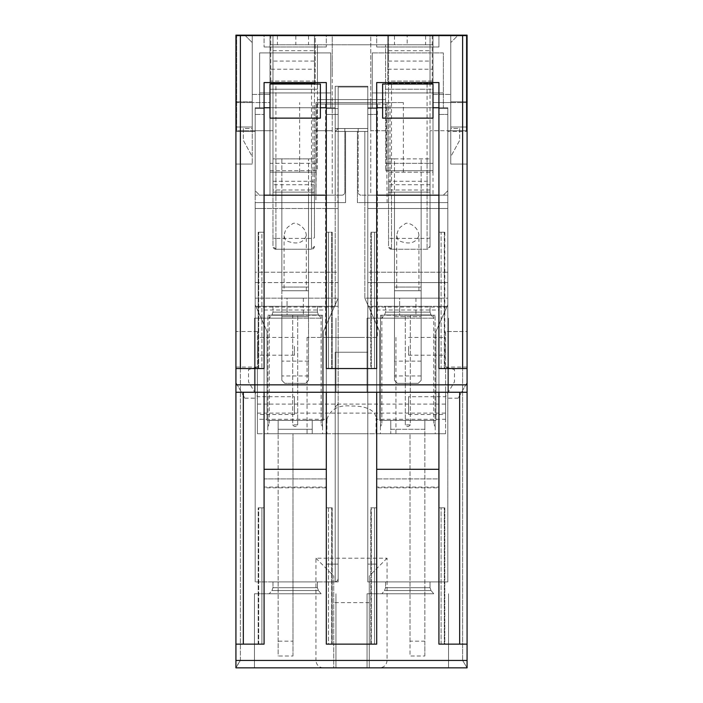 <?xml version="1.0" encoding="UTF-8"?>
<svg xmlns="http://www.w3.org/2000/svg" width="703" height="703" viewBox="0 0 703 703"><rect width="100%" height="100%" fill="white"/><g stroke="black" fill="none" stroke-linecap="round" stroke-linejoin="round"><path stroke-width="0.53" stroke-dasharray="3.52 2.64" d="M264.082 195.179L264.082 114.422L264.082 232.218L258.194 232.218L264.082 232.218L264.082 195.179L326.306 195.179L264.082 195.179L326.306 195.179L326.306 108.499L338.161 108.499L338.161 87.014L367.801 87.014L367.801 86.267L335.199 86.267L335.199 107.752L326.306 107.752L326.306 108.499L326.306 82.567L326.306 107.752L320.383 107.752L330.753 107.752L259.635 107.752L270.005 107.752L264.082 107.752L264.082 108.499L264.082 107.752L255.189 107.752L255.189 195.179L255.189 131.461L235.927 131.461L235.927 35.15L235.927 131.461L255.189 131.461L255.189 190.733L255.189 107.752L255.189 108.499L264.082 108.499L264.082 114.422L264.082 108.499L255.189 108.499L264.082 108.499L255.189 108.499L255.189 107.752L264.082 107.752L264.082 82.567L264.082 368.539L240.373 368.539L240.373 35.15L235.927 35.15L235.927 392.248L467.073 392.248L376.694 392.248L376.694 644.141L326.306 644.141L326.306 392.248L264.082 392.248L264.082 644.141L243.335 644.141L243.335 392.248L326.306 392.248L326.306 202.587L264.082 202.587L264.082 208.51L255.189 208.51L255.189 581.908L338.161 581.908L335.199 581.908L338.161 581.908L335.199 581.908L338.161 581.908L338.161 564.131L326.306 564.131L326.306 581.908L338.161 581.908L338.161 404.102L338.161 578.209A3.708 3.708 0 0 1 334.461 581.908L255.189 581.908L255.189 208.51L255.189 581.908L255.189 208.51L264.082 208.51L255.189 208.51L264.082 208.51L264.082 487.82L326.306 487.82L326.306 208.51L326.306 507.821L332.194 507.821L326.306 507.821L328.486 507.821L328.486 644.141L332.194 644.141L326.306 644.141L326.306 469.296L264.082 469.296L264.082 208.51L264.082 644.141L243.335 644.141M264.082 107.752L264.082 82.567L326.306 82.567L264.082 82.567L326.306 82.567L326.306 368.539L326.306 232.218L331.693 232.218L331.693 368.539L326.306 368.539L326.306 195.179L326.306 232.218L332.194 232.218L331.693 232.218L331.693 368.539L376.694 368.539L370.806 368.539L370.806 232.218L370.806 368.539L374.514 368.539L328.486 368.539L374.514 368.539L374.514 232.218L370.806 232.218L376.694 232.218L376.694 368.539L370.806 368.539L374.514 368.539L374.514 232.218L376.694 232.218L376.694 195.179L438.918 195.179L376.694 195.179L376.694 232.218L370.806 232.218L376.694 232.218L376.694 368.539L376.694 82.567L376.694 108.499L367.801 108.499L367.801 114.422L367.801 107.752L367.801 272.228L447.811 272.228L447.811 202.587L447.811 304.874L435.957 331.5L447.811 304.874L435.957 331.5L447.811 304.874L435.957 331.5L447.811 304.874L435.957 331.5L435.957 420.403L435.957 331.5L435.957 420.403L435.957 331.5L435.957 420.403L435.957 331.5L435.957 420.403L435.957 331.5L447.811 304.874L447.811 282.597L367.801 282.597L367.801 272.228L447.811 272.228L447.811 282.597L367.801 282.597L367.801 202.587L367.801 304.874L367.801 208.51L367.801 304.874L367.801 282.597L367.801 304.874L379.655 331.5L367.801 304.874L379.655 331.5L367.801 304.874L379.655 331.5L379.655 420.403L435.957 420.403L379.655 420.403L379.655 331.5L379.655 420.403L435.957 420.403L379.655 420.403L379.655 331.5L379.655 420.403L379.655 331.5L379.655 420.403L435.957 420.403L379.655 420.403L435.957 420.403L379.655 420.403L379.655 331.5L367.801 304.874L367.801 208.51L367.801 306.306L447.811 306.306L367.801 306.306L447.811 306.306L367.801 306.306L367.801 114.422L367.801 581.908L447.811 581.908L367.801 581.908L376.694 581.908L367.801 581.908L367.801 208.51L367.801 564.131L376.694 564.131L367.801 564.131L376.694 564.131L376.694 581.908L376.694 564.131L376.694 581.908L376.694 564.131L367.801 564.131L367.801 202.587L367.801 208.51L367.801 202.587L367.801 208.51L376.694 208.51L367.801 208.51L376.694 208.51L376.694 487.82L438.918 487.82L438.918 208.51L438.918 507.821L444.806 507.821L438.918 507.821L441.097 507.821L441.097 644.141L444.806 644.141L438.918 644.141L438.918 202.587L376.694 202.587L376.694 469.296L376.694 208.51L367.801 208.51L447.811 208.51L447.811 306.306L447.811 202.587L447.811 581.908L447.811 202.587L447.811 304.874L447.811 202.587L447.811 208.51L447.811 202.587L447.811 208.51L447.811 202.587L367.801 202.587L367.801 208.51L447.811 208.51L447.811 202.587L367.801 202.587L367.801 131.461L338.161 131.461L367.801 131.461L338.161 131.461L338.161 87.014L338.161 202.587L255.189 202.587L345.577 202.587L345.577 131.461L357.423 131.461L357.423 202.587L447.811 202.587L367.801 202.587L447.811 202.587L367.801 202.587L367.801 208.51L376.694 208.51L376.694 202.587L376.694 392.248L326.306 392.248L467.073 392.248L467.073 384.84L235.927 384.84M326.306 195.179L326.306 108.499L338.161 108.499L338.161 114.422L338.161 108.499L326.306 108.499L338.161 108.499L338.161 87.014L367.801 87.014L338.161 87.014L367.801 87.014L367.801 195.179L367.801 86.267L367.801 131.461L367.801 128.5L335.199 128.5L367.801 128.5L367.801 131.461L338.161 131.461L337.879 202.587M430.034 184.731L388.539 184.731L388.539 35.888L430.034 35.888L430.034 61.082L388.539 61.082L388.539 35.888L430.034 35.888L430.034 192.139L388.539 192.139L430.034 192.139L430.034 130.723L430.034 158.878L394.471 158.878L394.471 195.179L432.995 195.179L387.063 195.179L394.471 195.179L394.471 290.752L394.471 195.179L394.471 290.752L421.141 290.752L394.471 290.752L394.471 380.393L397.432 383.355L418.18 383.355L421.141 380.393L421.141 290.752L394.471 290.752L421.141 290.752L421.141 195.179L443.365 195.179L447.811 190.733L443.365 195.179L361.131 195.179L367.801 195.179L367.801 86.267L335.199 86.267L367.801 86.267L335.199 86.267L335.199 195.179L335.199 86.267L335.199 195.179L335.199 107.752L326.306 107.752M270.743 81.082L270.743 69.228L315.199 69.228L315.199 81.082L270.743 81.082L270.743 83.305L270.743 35.888L252.228 35.888L264.082 35.888L264.082 35.15L264.082 47.004L264.082 35.15L264.082 47.004L264.082 35.888L376.694 35.888L376.694 35.15L376.694 47.004L376.694 35.15L376.694 47.004L376.694 35.888L450.772 35.888L450.772 101.83L450.772 35.888L432.995 35.888L432.995 170.732L385.578 170.732L432.995 170.732L432.995 44.781L432.995 89.237L385.578 89.237L385.578 44.781L270.005 44.781L432.995 44.781L432.995 35.888L466.335 35.888L450.772 35.888L450.772 131.461L467.073 131.461L450.772 131.461L450.772 130.723L466.335 130.723L450.772 130.723L450.772 102.568L432.995 102.568L450.772 102.568L432.995 102.568L450.772 102.568L432.995 102.568L432.995 35.888L432.995 163.316L432.995 89.237L385.578 89.237L385.578 163.316L432.995 163.316L385.578 163.316L385.578 44.781L432.995 44.781L432.995 35.888L432.995 172.209L387.063 172.209L387.063 102.568L387.063 172.209L432.995 172.209L432.995 195.179L432.995 102.568L466.335 102.568L466.335 35.888L466.335 130.723L466.335 102.568L450.772 102.568L450.772 101.83L467.073 101.83L467.073 131.461L467.073 35.15L467.073 101.83L450.772 101.83L450.772 102.568L450.772 35.888L438.918 35.888L438.918 35.15L458.189 35.15L450.772 42.558L458.189 35.15L438.918 35.15L438.918 47.004L438.918 35.15L438.918 47.004L438.918 35.888L326.306 35.888L326.306 35.15L376.694 35.15L326.306 35.15L326.306 47.004L326.306 35.15L326.306 47.004L326.306 35.888L252.228 35.888L252.228 130.723L236.665 130.723L236.665 35.888L236.665 130.723L252.228 130.723L252.228 131.461L252.228 42.558L244.811 35.15L264.082 35.15L244.811 35.15L252.228 42.558L244.811 35.15L235.927 35.15L244.811 35.15L252.228 42.558L252.228 35.888L236.665 35.888L252.219 35.888L252.219 102.568L236.665 102.568L252.228 102.568L252.228 101.83L252.228 102.568L252.228 101.83L252.228 102.568L270.005 102.568L252.228 102.568L270.005 102.568L270.005 35.888L432.995 35.888L270.005 35.888L432.995 35.888L270.005 35.888L270.005 195.179L315.937 195.179L315.937 102.568L332.238 102.568L332.238 130.723L314.461 130.723L332.238 130.723L332.238 195.179L255.189 195.179L341.869 195.179L259.635 195.179L255.189 190.733L259.635 195.179L332.238 195.179L332.238 102.568L370.762 102.568L370.762 35.888L370.762 130.723L388.539 130.723L388.539 246.296L388.539 61.082M376.694 469.296L376.694 507.821L370.806 507.821L376.694 507.821L376.694 469.296L438.918 469.296L376.694 469.296L438.918 469.296L438.918 208.51L447.811 208.51L438.918 208.51L438.918 202.587L447.811 202.587L447.811 581.908L447.811 202.587L364.839 202.587L364.839 298.16L447.811 298.16L376.694 298.16L438.918 298.16L376.694 298.16L376.694 310.014L376.694 202.587L364.839 202.587L364.839 131.461L357.423 131.461L357.423 202.587L364.839 202.587L364.839 131.461L335.199 131.461L335.199 306.306L338.161 306.306L255.189 306.306L338.161 306.306L335.199 306.306L338.161 306.306L335.199 306.306L335.199 131.461L338.161 128.5L338.161 306.306L255.189 306.306L338.161 306.306L338.161 208.51L338.161 578.209A3.708 3.708 0 0 1 335.199 581.838A3.708 3.708 0 0 0 338.161 578.209A3.708 3.708 0 0 1 335.199 581.838A3.708 3.708 0 0 0 338.161 578.209L338.161 208.51L326.306 208.51L326.306 202.587L338.161 202.587L255.189 202.587L264.082 202.587L264.082 392.248L243.335 392.248M376.694 195.179L376.694 114.422L376.694 195.179L438.918 195.179L438.918 108.499L447.811 108.499L447.811 306.306L447.811 107.752L447.811 195.179L447.811 107.752L438.918 107.752L438.918 82.567L438.918 107.752L432.995 107.752L443.365 107.752L372.247 107.752L382.617 107.752L382.617 84.044L432.995 84.044L382.617 84.044L382.617 107.752L367.801 107.752L367.801 108.499L376.694 108.499L376.694 114.422L376.694 107.752L367.801 107.752L367.801 195.179L447.811 195.179L370.762 195.179L370.762 130.723L388.539 130.723L388.539 181.286L430.034 181.286M438.918 195.179L438.918 108.499L447.811 108.499L447.811 107.752L438.918 107.752L438.918 108.499L447.811 108.499L438.918 108.499L438.918 107.752M278.151 641.18L278.151 420.403L278.151 429.287L312.237 429.287L312.237 433.733L312.237 420.403L312.237 429.287L278.151 429.287L278.151 420.403L278.151 429.287L312.237 429.287L312.237 433.733L312.237 420.403L312.237 429.287L278.151 429.287L278.151 420.403L278.151 429.287L312.237 429.287L312.237 433.733L312.237 420.403L312.237 429.287L278.151 429.287L278.151 420.403L312.237 420.403L278.151 420.403L312.237 420.403L278.151 420.403L312.237 420.403L278.151 420.403L312.237 420.403L278.151 420.403L278.151 433.733L312.237 433.733L257.412 433.733L445.588 433.733L292.975 433.733L292.975 655.996L278.151 655.996L278.151 433.733L312.237 433.733L278.151 433.733L312.237 433.733L278.151 433.733L312.237 433.733L278.151 433.733L292.975 433.733L292.975 641.18L278.151 641.18L278.151 655.996M257.412 419.269L257.412 404.102L257.412 433.733L257.412 419.269L326.93 419.269L326.93 433.733L257.412 433.733L257.412 331.5L257.412 433.733L335.199 433.733L335.199 352.238L335.199 433.733L335.199 352.238L367.801 352.238L335.199 352.238L367.801 352.238L335.199 352.238L335.199 433.733L367.801 433.733L367.801 352.238L367.801 433.733L445.588 433.733L445.588 331.5L467.073 331.5L467.073 667.235L467.073 331.5L462.627 331.5L462.627 660.442L467.073 667.85L462.627 660.442L387.063 660.442L387.063 558.2L315.937 558.2L315.937 660.442L240.373 660.442L235.927 667.235L235.927 331.5L235.927 667.85L333.723 667.85L333.723 575.985L333.723 667.85L467.073 667.85L467.073 660.442L235.927 660.442L235.927 667.85L240.373 660.442L240.373 331.5L235.927 331.5L240.373 331.5L240.373 660.442L462.627 660.442L462.627 331.5L445.588 331.5L445.588 433.733L376.07 433.733L376.07 419.269L445.588 419.269L445.588 404.102L445.588 419.269M410.025 641.18L410.025 433.733L410.025 655.996L424.849 655.996L424.849 429.287L390.763 429.287L390.763 433.733L390.763 429.287L424.849 429.287L424.849 433.733L424.849 429.287L390.763 429.287L390.763 433.733L390.763 429.287L424.849 429.287L424.849 433.733L424.849 429.287L390.763 429.287L390.763 433.733L390.763 429.287L424.849 429.287L424.849 433.733L424.849 429.287L390.763 429.287L390.763 433.733L390.763 429.287L424.849 429.287L424.849 641.18L410.025 641.18L410.025 655.996M257.412 331.5L240.373 331.5L257.412 331.5M334.233 307.044L256.156 307.044L267.043 331.5L255.189 304.874L267.043 331.5L255.189 304.874L267.043 331.5L255.189 304.874L267.043 331.5L267.043 420.403L267.043 331.5L255.189 304.874L255.189 272.228L338.161 272.228L338.161 298.213L323.345 331.5L338.161 298.213L323.345 331.5L338.161 298.213L323.345 331.5L338.161 298.213L323.345 331.5L323.345 420.403L323.345 331.5L323.345 420.403L323.345 331.5L323.345 420.403L323.345 331.5L323.345 420.403L267.043 420.403L267.043 331.5L267.043 420.403L323.345 420.403L267.043 420.403L323.345 420.403L267.043 420.403L267.043 331.5L267.043 420.403L323.345 420.403L267.043 420.403L267.043 331.5L267.043 420.403L323.345 420.403L323.345 331.5L338.161 298.213L338.161 202.587L345.577 202.587L345.577 131.461L338.161 131.461L338.161 202.587L255.189 202.587L338.161 202.587L338.161 298.213L338.161 282.597L255.189 282.597L255.189 202.587L255.189 298.16L338.161 298.16L264.082 298.16L326.306 298.16L264.082 298.16L264.082 310.014L264.082 202.587L338.161 202.587L338.161 208.51L338.161 202.587L255.189 202.587L255.189 208.51L338.161 208.51L338.161 564.131L326.306 564.131L338.161 564.131L326.306 564.131L326.306 581.908L334.461 581.908A3.708 3.708 0 0 0 338.161 578.209L338.161 202.587L326.306 202.587L326.306 487.082L264.082 487.082L264.082 202.587L255.189 202.587L255.189 208.51L338.161 208.51L326.306 208.51L338.161 208.51L338.161 202.587L326.306 202.587L326.306 392.248M374.514 644.141L328.486 644.141L328.486 507.821L332.194 507.821L332.194 644.141L374.514 644.141L370.806 644.141L374.514 644.141L374.514 507.821L376.694 507.821L376.694 644.141L370.806 644.141L371.307 644.141L371.307 507.821L371.307 644.141L376.694 644.141L376.694 507.821L370.806 507.821L370.806 644.141L370.806 507.821L374.514 507.821L374.514 644.141M459.665 392.248L459.665 644.141L438.918 644.141L438.918 469.296M459.665 644.141L441.097 644.141L441.097 507.821L444.806 507.821L444.806 644.141L441.097 644.141L467.073 644.141L467.073 392.248M386.096 104.053L316.904 104.053L386.096 104.053L387.133 202.587L367.801 202.587L447.811 202.587L438.918 202.587L447.811 202.587L438.918 202.587L438.918 487.082L376.694 487.082L376.694 202.587L367.801 202.587L367.801 208.51L447.811 208.51L367.801 208.51M446.844 307.044L368.767 307.044L379.655 331.5L364.839 298.213L364.839 202.587L387.133 202.587M368.767 307.044L364.839 298.16L376.694 298.16L376.694 478.928L438.918 478.928L438.918 298.16L438.918 478.928L376.694 478.928L376.694 202.587L438.918 202.587L438.918 392.248M338.161 131.461L335.199 131.461L335.199 306.306L335.199 128.5L367.801 128.5L335.199 128.5L367.801 128.5L335.199 128.5L335.199 195.179L312.976 195.179L335.199 195.179L335.199 128.5L335.199 131.461L338.161 128.5L338.161 306.306L338.161 128.5L335.199 131.461L338.161 128.5L335.199 131.461L338.161 128.5L335.199 131.461L338.161 128.5L338.161 306.306L338.161 114.422L326.306 114.422L338.161 114.422L338.161 306.306L338.161 128.5L338.161 306.306L338.161 128.5L338.161 306.306L338.161 202.587L338.161 208.51L338.161 202.587L338.161 208.51L338.161 202.587L326.306 202.587L326.306 478.928L326.306 208.51L338.161 208.51L255.189 208.51L264.082 208.51L264.082 202.587L264.082 392.248M326.306 469.296L264.082 469.296L326.306 469.296L326.306 208.51L338.161 208.51L338.161 298.213L338.161 202.587L326.306 202.587L326.306 208.51M272.966 581.908L317.422 581.908L272.966 581.908L317.422 581.908L272.966 581.908L272.966 587.708L271.938 590.555L318.45 590.555L321.122 593.763L269.267 593.763L321.122 593.763L269.267 593.763L321.122 593.763L318.45 590.555L271.938 590.555L318.45 590.555L271.938 590.555L269.267 593.763L271.938 590.555L272.966 587.708L317.422 587.708L272.966 587.708L317.422 587.708L272.966 587.708L272.966 581.908M385.578 581.908L430.034 581.908L385.578 581.908L430.034 581.908L385.578 581.908L385.578 587.708L384.55 590.555L431.062 590.555L433.733 593.763L381.878 593.763L433.733 593.763L381.878 593.763L433.733 593.763L431.062 590.555L384.55 590.555L431.062 590.555L384.55 590.555L381.878 593.763L384.55 590.555L385.578 587.708L430.034 587.708L385.578 587.708L430.034 587.708L385.578 587.708L385.578 581.908M256.156 307.044L255.189 304.874L255.189 202.587L255.189 272.228L338.161 272.228L338.161 202.587L338.161 282.597L255.189 282.597L255.189 304.874L255.189 202.587L255.189 306.306L255.189 114.422L264.082 114.422L255.189 114.422L255.189 306.306L255.189 208.51L338.161 208.51L338.161 298.213L338.161 208.51M264.082 35.15L326.306 35.15L264.082 35.15M376.694 35.15L438.918 35.15L376.694 35.15M462.627 35.15L462.627 368.539L467.073 368.539L467.073 35.15L458.189 35.15L450.772 42.558L458.189 35.15L467.073 35.15L240.373 35.15M264.082 487.082L264.082 478.928L326.306 478.928L264.082 478.928L264.082 298.16L255.189 298.16L255.189 304.874L255.189 208.51M295.198 392.248L254.451 392.248L295.198 392.248M407.802 392.248L367.054 392.248L407.802 392.248M367.801 108.499L376.694 108.499L367.801 108.499M315.937 558.2L333.723 575.985M387.063 558.2L369.277 575.985L369.277 667.85L369.277 575.985M369.277 602.656L333.723 602.656M380.508 315.199L410.306 315.199L380.508 315.199L380.508 424.849L380.508 315.199M410.306 315.199L435.104 315.199L410.306 315.199L410.306 424.849C408.636 427.072 406.975 427.072 405.306 424.849L405.306 315.199L405.306 424.849C406.975 427.072 408.636 427.072 410.306 424.849L410.306 315.199M399.656 315.199L415.956 315.199L399.656 315.199L399.656 298.16L415.956 298.16L399.656 298.16L399.656 315.199M322.492 315.199L292.694 315.199L322.492 315.199L322.492 424.849L322.492 315.199M292.694 315.199L267.896 315.199L292.694 315.199L292.694 424.849C294.364 427.072 296.025 427.072 297.694 424.849L297.694 315.199L297.694 424.849C296.025 427.072 294.364 427.072 292.694 424.849L292.694 315.199M287.044 315.199L303.344 315.199L287.044 315.199L287.044 298.16L303.344 298.16L287.044 298.16L287.044 315.199M462.627 368.539L438.918 368.539L438.918 232.218L444.806 232.218L438.918 232.218L441.097 232.218L441.097 368.539L444.806 368.539L438.918 368.539L438.918 82.567L376.694 82.567L438.918 82.567L376.694 82.567L376.694 107.752M467.073 368.539L441.097 368.539L441.097 232.218L444.806 232.218L444.806 368.539L441.097 368.539L467.073 368.539L467.073 384.84M235.927 368.539L261.903 368.539L258.194 368.539L258.194 232.218L261.903 232.218L261.903 368.539L261.903 232.218L264.082 232.218L264.082 368.539L240.373 368.539M326.306 232.218L328.486 232.218L328.486 368.539L328.486 232.218L332.194 232.218L332.194 368.539L332.194 232.218L326.306 232.218M430.034 189.995L391.509 189.995L391.509 249.257L427.072 249.257L427.072 83.305L430.034 83.543L430.034 246.296L430.034 158.878L388.539 158.878L394.471 158.878L394.471 380.393L397.432 383.355L418.18 383.355L421.141 380.393L421.141 287.044L394.471 287.044L394.471 195.179L370.762 195.179L370.762 102.568L403.364 102.568L387.063 102.568L387.063 172.209L387.063 102.568L315.937 102.568L315.937 172.209L270.005 172.209L315.937 172.209L315.937 195.179L270.005 195.179L270.005 102.568L252.219 102.568L252.219 130.723L252.219 35.888L252.228 102.568L252.228 35.888L332.238 35.888L332.238 73.244L332.238 35.888L450.772 35.888L450.772 131.461L447.811 131.461L450.772 131.461L450.772 130.723L430.034 130.723L450.772 130.723L450.772 35.888L432.257 35.888L432.257 83.305L432.257 35.888L315.199 35.888L315.199 69.228M450.772 127.015L467.073 127.015L467.073 164.063L467.073 127.015L467.073 164.063L467.073 127.015L450.772 127.015L450.772 164.063L467.073 164.063L450.772 164.063L450.772 127.015L467.073 127.015L450.772 127.015L450.772 164.063L467.073 164.063L450.772 164.063L450.772 127.015M252.228 101.83L235.927 101.83L252.228 101.83M235.927 164.063L252.228 164.063L252.228 127.015L252.228 164.063L252.228 127.015L252.228 164.063L235.927 164.063L235.927 127.015L252.228 127.015L235.927 127.015L235.927 164.063L252.228 164.063L235.927 164.063L235.927 127.015L252.228 127.015L235.927 127.015L235.927 164.063M264.082 232.218L264.082 368.539L258.695 368.539L258.695 232.218L258.695 368.539L258.194 368.539L258.194 232.218L264.082 232.218M444.305 368.539L438.918 368.539L438.918 232.218L444.806 232.218L444.806 368.539L444.305 368.539L444.305 232.218L444.305 368.539M264.082 469.296L264.082 507.821L258.194 507.821L258.194 644.141L261.903 644.141L261.903 507.821L264.082 507.821L258.194 507.821L261.903 507.821L261.903 644.141L235.927 644.141L235.927 660.442M258.194 644.141L258.695 644.141L258.695 507.821L258.695 644.141L264.082 644.141L264.082 507.821L258.194 507.821L258.194 644.141M331.693 644.141L326.306 644.141L326.306 507.821L332.194 507.821L332.194 644.141L331.693 644.141L331.693 507.821L331.693 644.141M444.305 644.141L438.918 644.141L438.918 507.821L444.806 507.821L444.806 644.141L444.305 644.141L444.305 507.821L444.305 644.141M407.802 667.85L367.054 667.85L407.802 667.85M295.198 667.85L254.451 667.85L295.198 667.85M407.802 433.733L435.219 433.733L407.802 433.733M295.198 433.733L267.781 433.733L295.198 433.733M326.93 433.733L376.07 433.733M235.927 392.248L235.927 644.141M467.073 644.141L467.073 660.442M445.588 396.694L445.588 367.054L445.588 414.471L445.588 396.694L454.481 381.878L454.481 369.576L445.588 367.054L445.588 398.17L445.588 367.054L454.481 369.576L454.481 381.878L445.588 396.694L408.548 396.694L408.548 414.471L408.548 396.694M445.588 346.315L445.588 355.208L445.588 346.315M257.412 396.694L257.412 367.054L257.412 414.471L257.412 396.694L248.519 381.878L248.519 369.576L257.412 367.054L257.412 398.17L257.412 367.054L248.519 369.576L248.519 381.878L257.412 396.694L294.452 396.694L294.452 414.471L294.452 396.694M257.412 346.315L257.412 355.208L257.412 346.315M467.073 382.617L458.189 398.17L467.073 382.617L467.073 367.054L467.073 382.617M467.073 667.85L235.927 667.85L467.073 667.85M294.452 346.315L294.452 355.208L294.452 346.315M408.548 346.315L408.548 355.208L408.548 346.315M235.927 382.617L244.811 398.17L235.927 382.617L235.927 367.054L235.927 382.617M326.93 419.269C330.48 409.102 338.67 404.708 351.491 406.088C361.316 405.631 376.29 408.364 376.07 419.269L376.07 418.47M376.07 337.422L307.044 337.422L376.07 337.422M361.087 337.422L325.568 337.422L361.087 337.422M367.801 352.238L367.801 433.733L367.801 352.238M267.896 424.849L267.896 315.199L267.896 424.849C267.896 427.072 267.896 427.072 267.896 424.849C267.896 427.072 267.896 427.072 267.896 424.849L269.267 424.849L267.896 424.849M322.492 424.849C322.492 427.081 322.492 427.081 322.492 424.849C322.492 427.081 322.492 427.081 322.492 424.849L321.122 424.849L322.492 424.849M435.104 424.849L435.104 315.199L435.104 424.849C435.104 427.081 435.104 427.081 435.104 424.849C435.104 427.081 435.104 427.081 435.104 424.849L433.733 424.849L435.104 424.849M380.508 424.849C380.508 427.072 380.508 427.072 380.508 424.849C380.508 427.072 380.508 427.072 380.508 424.849L381.878 424.849L380.508 424.849M390.763 420.403L390.763 429.287L390.763 420.403L424.849 420.403L424.849 429.287L424.849 420.403L390.763 420.403L390.763 429.287L390.763 420.403L424.849 420.403L424.849 429.287L424.849 420.403L390.763 420.403L390.763 429.287L390.763 420.403L424.849 420.403L424.849 429.287L424.849 420.403L390.763 420.403L390.763 429.287L390.763 420.403L424.849 420.403L424.849 429.287L424.849 420.403L390.763 420.403M312.237 420.403L312.237 429.287L278.151 429.287L312.237 429.287L312.237 433.733L312.237 420.403M387.063 660.442C386.615 664.933 384.146 667.402 379.655 667.85M323.345 667.85C318.854 667.402 316.385 664.933 315.937 660.442M295.198 593.763L254.451 593.763L295.198 593.763M407.802 593.763L367.054 593.763L407.802 593.763M407.802 318.16L367.054 318.16L407.802 318.16M433.733 318.16L381.878 318.16L433.733 318.16L381.878 318.16L433.733 318.16L431.062 314.953L433.733 318.16M295.198 318.16L254.451 318.16L295.198 318.16M321.122 318.16L269.267 318.16L321.122 318.16L269.267 318.16L321.122 318.16L318.45 314.953L321.122 318.16M272.966 306.306L272.966 312.106L271.938 314.953L318.45 314.953L271.938 314.953L318.45 314.953L271.938 314.953L269.267 318.16L271.938 314.953L272.966 312.106L317.422 312.106L272.966 312.106L317.422 312.106L272.966 312.106L272.966 306.306L317.422 306.306L272.966 306.306M385.578 306.306L385.578 312.106L384.55 314.953L431.062 314.953L384.55 314.953L431.062 314.953L384.55 314.953L381.878 318.16L384.55 314.953L385.578 312.106L430.034 312.106L385.578 312.106L430.034 312.106L385.578 312.106L385.578 306.306L430.034 306.306L385.578 306.306M376.694 208.51L376.694 392.248M264.082 310.014L326.306 310.014M376.694 310.014L438.918 310.014L438.918 208.51L447.811 208.51M303.344 298.16L303.344 315.199L303.344 298.16M415.956 298.16L415.956 315.199L415.956 298.16M367.801 114.422L376.694 114.422L367.801 114.422M438.918 114.422L447.811 114.422L438.918 114.422M376.694 487.082L376.694 487.82M438.918 487.82L438.918 487.082M438.918 208.51L438.918 202.587L447.811 202.587L438.918 202.587L438.918 310.014M264.082 487.82L264.082 208.51M326.306 487.82L326.306 487.082M377.432 104.053L325.568 104.053L377.432 104.053L377.432 337.422M326.306 564.131L326.306 581.908L326.306 564.131M264.082 202.587L255.189 202.587L264.082 202.587M255.189 114.422L255.189 108.499L255.189 114.422M376.694 47.004L438.918 47.004L376.694 47.004M264.082 47.004L326.306 47.004L264.082 47.004M338.161 404.102L335.199 407.063L335.199 581.908L335.199 407.063L338.161 404.102L335.199 407.063L335.199 581.908L335.199 407.063L338.161 404.102L335.199 407.063L335.199 581.838L335.199 407.063L338.161 404.102L335.199 407.063L335.199 581.838L335.199 407.063L338.161 404.102M424.849 655.996L424.849 641.18M292.975 655.996L292.975 641.18M272.966 50.704L314.461 50.704L314.461 35.888L272.966 35.888L272.966 192.139L314.461 192.139L272.966 192.139L272.966 130.723L272.966 158.878L281.859 158.878L281.859 380.393L284.82 383.355L305.568 383.355L308.529 380.393L308.529 316.675L281.859 316.675L308.529 316.675L281.859 316.675L281.859 380.393L284.82 383.355L281.859 380.393L281.859 316.675L308.529 316.675L308.529 287.044L281.859 287.044L281.859 316.675L281.859 195.179L281.859 290.752L308.529 290.752L281.859 290.752L281.859 380.393L284.82 383.355L305.568 383.355L308.529 380.393L308.529 290.752L281.859 290.752L281.859 195.179L281.859 290.752L308.529 290.752L308.529 158.878L308.529 380.393L305.568 383.355L284.82 383.355L305.568 383.355L308.529 380.393L308.529 195.179L308.529 287.044L281.859 287.044L281.859 158.878L314.461 158.878L272.966 158.878L272.966 246.296L272.966 35.888L314.461 35.888L314.461 61.082L272.966 61.082M421.141 290.752L421.141 195.179L421.141 290.752M270.743 83.305L315.199 83.305L315.199 35.888L270.743 35.888L270.743 69.228M432.257 81.082L387.801 81.082L387.801 35.888L387.801 69.228L432.257 69.228M387.801 83.305L432.257 83.305M394.471 380.393L397.432 383.355L418.18 383.355L421.141 380.393L421.141 158.878L421.141 287.044L421.141 195.179L394.471 195.179L394.471 380.393L394.471 287.044L421.141 287.044L421.141 380.393L418.18 383.355L397.432 383.355L394.471 380.393M272.966 130.723L252.219 130.723L252.228 131.461L252.228 130.723L272.966 130.723M314.461 50.704L314.461 237.614A2.961 0.791 0 0 1 311.491 238.405L275.928 238.405L275.928 158.878M332.238 73.244L332.238 102.568L332.238 73.244M314.461 61.082L314.461 81.082L272.966 81.082M272.966 83.543L275.928 83.305L275.928 249.257L311.491 249.257L311.491 189.995L272.966 189.995M311.491 83.305L314.461 83.543L314.461 189.995L311.491 189.995L311.491 83.305L275.928 83.305M314.461 81.082L314.461 83.543M306.306 235.654C306.174 226.278 293.995 220.953 292.167 224.125C288.494 226.858 285.699 226.867 284.082 235.584C284.935 239.099 285.734 240.769 286.49 240.567L287.422 241.199C297.114 244.741 303.406 242.886 306.306 235.654L306.306 290.752L284.082 290.752L306.306 290.752M361.131 195.179A2.961 2.961 0 0 1 358.17 192.218A2.961 2.961 0 0 0 361.131 195.179M358.17 128.5L358.17 192.218L358.17 128.5M344.83 128.5L344.83 192.218A2.961 2.961 0 0 1 341.869 195.179A2.961 2.961 0 0 0 344.83 192.218L344.83 128.5M335.199 107.752L255.189 107.752L335.199 107.752M447.811 107.752L367.801 107.752L447.811 107.752M432.995 107.752L432.995 84.044L432.995 107.752L443.365 107.752L443.365 92.937L443.365 107.752L372.247 107.752L372.247 92.937L372.247 107.752L432.995 107.752L382.617 107.752L382.617 118.13L432.995 118.13L432.995 107.752L432.995 118.13L382.617 118.13L432.995 118.13L432.995 84.044L382.617 84.044L382.617 107.752M259.635 107.752L330.753 107.752L320.383 107.752L320.383 84.044L320.383 118.13L320.383 107.752L259.635 107.752L259.635 52.927L259.635 92.937L330.753 92.937L330.753 107.752L330.753 92.937L259.635 92.937L259.635 52.927L330.753 52.927L330.753 107.752L330.753 52.927L330.753 92.937L330.753 52.927L259.635 52.927L259.635 107.752M407.16 44.781L270.005 44.781L270.005 35.888L252.228 35.888L252.228 130.723L252.228 35.888L270.005 35.888L270.005 163.316L317.422 163.316L317.422 44.781L317.422 89.237L270.005 89.237L270.005 35.888L270.005 170.732L270.005 44.781L432.995 44.781L407.16 44.781L407.16 35.888M295.84 35.888L295.84 44.781M385.578 99.606L317.422 99.606L385.578 99.606L385.578 170.732L385.578 99.606M351.5 35.888L394.471 35.888L351.5 35.888M335.199 102.568L390.024 102.568L335.199 102.568M367.801 128.5L367.801 195.179L367.801 128.5M315.937 172.209L315.937 102.568L315.937 172.209M427.072 83.305L391.509 83.305L391.509 189.995L388.539 189.995M430.034 61.082L430.034 81.082L388.539 81.082M430.034 81.082L430.034 83.543M388.539 83.543L391.509 83.305M370.762 102.568L370.762 130.723L370.762 102.568M418.918 235.654C418.786 226.278 406.606 220.953 404.779 224.125C401.105 226.858 398.311 226.867 396.694 235.584C397.546 239.099 398.346 240.769 399.102 240.567L400.033 241.199C409.726 244.741 416.018 242.886 418.918 235.654L418.918 290.752L396.694 290.752L418.918 290.752M388.539 184.731L388.539 181.286M314.461 189.995L314.461 237.614M427.072 158.878L427.072 249.257L430.034 246.296A2.961 2.961 180 0 1 427.072 249.257L391.509 249.257L391.509 158.878M387.801 81.082L387.801 69.228M315.199 81.082L315.199 83.305M270.005 163.316L270.005 89.237L317.422 89.237L317.422 163.316L270.005 163.316M270.005 170.732L317.422 170.732L317.422 99.606L317.422 170.732L270.005 170.732M351.5 44.781L394.471 44.781L351.5 44.781M308.529 375.947L281.859 375.947M394.471 316.675L421.141 316.675L394.471 316.675M421.141 375.947L394.471 375.947M372.247 52.927L372.247 92.937L443.365 92.937L372.247 92.937L372.247 52.927L372.247 107.752L372.247 52.927L443.365 52.927L443.365 107.752L443.365 52.927L443.365 92.937L443.365 52.927L372.247 52.927M270.005 107.752L270.005 84.044L270.005 118.13L320.383 118.13L270.005 118.13L270.005 107.752L320.383 107.752L320.383 84.044L270.005 84.044L320.383 84.044L270.005 84.044L270.005 118.13L320.383 118.13L320.383 107.752M330.753 52.927L259.635 52.927L330.753 52.927M243.335 128.5L243.335 140.354L252.228 156.655L252.228 128.5L243.335 128.5L243.335 140.354L252.228 156.655L252.228 128.5L243.335 128.5L243.335 140.354L252.228 156.655L252.228 128.5L243.335 128.5L243.335 140.354L252.228 156.655L252.228 128.5L243.335 128.5M459.665 128.5L459.665 140.354L450.772 156.655L450.772 128.5L459.665 128.5L459.665 140.354L450.772 156.655L450.772 128.5L459.665 128.5L459.665 140.354L450.772 156.655L450.772 128.5L459.665 128.5L459.665 140.354L450.772 156.655L450.772 128.5L459.665 128.5M257.412 413.127L445.588 413.127M371.307 368.539L371.307 232.218L371.307 368.539M410.306 424.849L405.306 424.849L410.306 424.849M297.694 424.849L292.694 424.849L297.694 424.849M421.141 361.131L394.471 361.131M308.529 361.131L281.859 361.131M272.966 181.286L314.461 181.286M314.461 184.731L272.966 184.731M311.491 158.878L311.491 249.257L275.928 249.257L275.928 238.405A2.961 0.791 0 0 1 272.966 237.614M388.539 50.704L430.034 50.704M430.034 237.614A2.961 0.791 0 0 1 427.072 238.405L391.509 238.405A2.961 0.791 0 0 1 388.539 237.614M391.509 249.257A2.961 2.961 180 0 1 388.539 246.296L391.509 249.257M314.461 246.296A2.961 2.961 180 0 1 311.491 249.257L314.461 246.296M275.928 249.257A2.961 2.961 180 0 1 272.966 246.296L275.928 249.257M467.073 367.054L445.588 367.054M458.189 398.17L445.588 398.17M294.452 414.471L257.412 414.471M294.452 337.422L257.412 337.422M294.452 355.208L257.412 355.208M408.548 414.471L445.588 414.471M408.548 355.208L445.588 355.208M408.548 337.422L445.588 337.422M244.811 398.17L257.412 398.17M235.927 367.054L257.412 367.054M257.412 404.102L445.588 404.102M307.044 337.422L307.044 433.733M395.956 337.422L395.956 433.733M267.781 426.519L267.781 433.733M322.607 426.519L322.607 433.733M380.393 426.519L380.393 433.733M435.219 426.519L435.219 433.733M254.451 593.763L254.451 667.85L254.451 593.763M335.946 593.763L335.946 667.85L335.946 593.763M367.054 593.763L367.054 667.85L367.054 593.763M448.549 593.763L448.549 667.85L448.549 593.763M367.054 318.16L367.054 392.248L367.054 318.16M448.549 318.16L448.549 392.248L448.549 318.16M254.451 318.16L254.451 392.248L254.451 318.16M335.946 318.16L335.946 392.248L335.946 318.16M430.034 581.908L430.034 587.708L430.034 581.908M317.422 581.908L317.422 587.708L317.422 581.908M317.422 306.306L317.422 312.106L317.422 306.306M430.034 306.306L430.034 312.106L430.034 306.306M316.904 104.053L315.867 202.587M325.568 104.053L325.568 337.422M433.733 315.199L433.733 424.849L435.122 426.326M381.878 315.199L381.878 424.849L380.49 426.326M269.267 315.199L269.267 424.849L267.878 426.326M321.122 315.199L321.122 424.849L322.51 426.326M431.062 314.953L430.034 312.106L431.062 314.953M318.45 314.953L317.422 312.106L318.45 314.953M431.062 590.555L430.034 587.708L431.062 590.555M318.45 590.555L317.422 587.708L318.45 590.555M390.024 195.179L390.024 102.568M312.976 195.179L312.976 102.568M299.636 172.209L299.636 102.568M403.364 172.209L403.364 102.568M432.995 94.422L450.772 94.422L432.995 94.422M252.228 94.422L270.005 94.422L252.228 94.422M308.529 35.888L308.529 44.781M394.471 35.888L394.471 44.781M277.413 35.888L277.413 44.781M425.587 35.888L425.587 44.781M396.694 235.575L396.694 290.752M284.082 235.575L284.082 290.752"/><path stroke-width="1.05" d="M235.927 35.15L240.373 35.15L240.373 368.539L235.927 368.539L235.927 35.15M467.073 384.84L467.073 392.248L235.927 392.248L235.927 384.84L467.073 384.84L467.073 368.539L462.627 368.539L462.627 35.15L240.373 35.15M462.627 35.15L467.073 35.15L467.073 368.539M326.306 195.179L264.082 195.179M235.927 384.84L235.927 368.539M438.918 195.179L376.694 195.179M240.373 368.539L264.082 368.539L264.082 82.567L326.306 82.567L326.306 368.539L376.694 368.539L376.694 82.567L438.918 82.567L438.918 368.539L462.627 368.539M264.082 392.248L264.082 644.141L235.927 644.141L235.927 392.248M376.694 392.248L376.694 644.141L326.306 644.141L326.306 392.248M467.073 392.248L467.073 644.141L438.918 644.141L438.918 392.248M235.927 660.442L467.073 660.442L467.073 667.85L235.927 667.85L235.927 644.141M467.073 660.442L467.073 644.141M376.694 469.296L438.918 469.296M264.082 469.296L326.306 469.296M326.306 107.752L320.383 107.752M270.005 107.752L264.082 107.752M382.617 107.752L376.694 107.752M438.918 107.752L432.995 107.752M382.617 84.044L432.995 84.044L432.995 118.13L382.617 118.13L382.617 84.044M270.005 84.044L320.383 84.044L320.383 118.13L270.005 118.13L270.005 84.044M243.335 392.248L243.335 644.141M459.665 644.141L459.665 392.248"/></g></svg>
